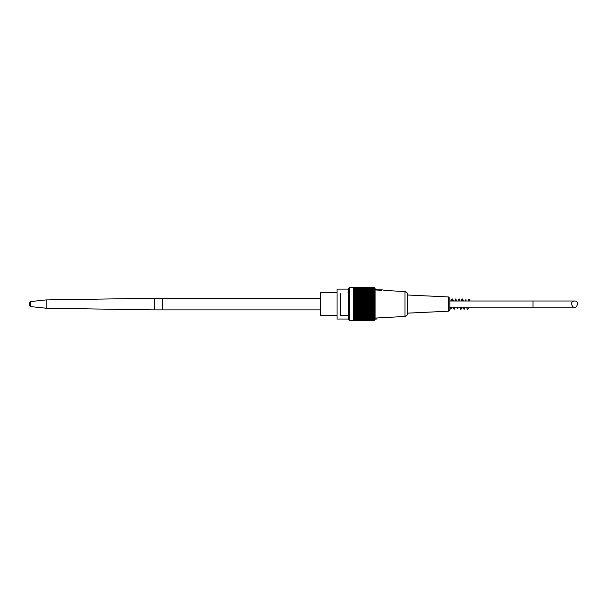 <?xml version="1.0" encoding="UTF-8"?>
<svg xmlns="http://www.w3.org/2000/svg" width="608" height="608" viewBox="0 0 608 608"><rect width="100%" height="100%" fill="white"/><g stroke="black" fill="none" stroke-linecap="round" stroke-linejoin="round"><path stroke-width="0.91" d="M337.037 292.524L320.416 292.524L320.416 315.628L337.037 315.628M532.988 300.998L449.89 300.998L574.537 300.998L532.988 300.998L532.988 307.154L449.89 307.154L449.89 309.715L449.89 298.437L448.461 296.947L407.504 295.002M348.506 292.699L348.004 292.706M348.506 315.301L340.526 315.301L340.526 314.389M340.526 293.732L340.526 315.301M349.501 320.538L348.506 319.542L348.506 288.458L349.501 287.462L349.501 320.538L353.491 320.538L353.491 287.508L374.118 287.523A62.495 42.058 0 0 1 374.596 287.979A61.818 45.722 -0 0 0 374.209 287.576A61.818 43.715 -0 0 1 374.596 287.964A61.818 43.715 -0 0 0 374.209 287.576L374.171 287.576M349.501 287.462L373.434 287.462M374.118 287.523A62.495 48.572 180 0 1 374.596 288.048A62.16 39.117 180 0 0 374.163 287.668A62.16 50.289 180 0 1 374.596 288.162A62.16 36.533 180 0 0 374.163 287.804A62.16 52.128 180 0 1 374.596 288.314A62.16 33.85 180 0 0 374.163 287.979A62.16 53.831 180 0 1 374.596 288.511A62.16 31.076 180 0 0 374.163 288.2A62.16 55.381 180 0 1 374.596 288.747A62.16 28.219 180 0 0 374.163 288.473A62.16 56.787 180 0 1 374.596 289.028A62.16 25.285 180 0 0 374.163 288.777A62.16 58.026 180 0 1 374.596 289.347A62.16 22.276 180 0 0 374.163 289.127A62.16 59.113 180 0 1 374.596 289.712A62.16 19.205 180 0 0 374.163 289.522A62.16 60.04 180 0 1 374.596 290.107A62.16 16.089 180 0 0 374.163 289.955A62.16 60.8 180 0 1 374.596 290.548A62.16 12.92 180 0 0 374.163 290.419A62.16 61.393 180 0 1 374.596 291.027A62.16 9.72 180 0 0 374.163 290.928A62.16 61.818 180 0 1 374.596 291.536A62.16 6.498 180 0 0 374.163 291.475A62.16 62.069 180 0 1 374.596 292.083A62.16 3.253 180 0 0 374.163 292.053A62.16 62.16 0 0 1 374.596 292.661L374.163 292.661A62.16 62.069 0 0 1 374.596 293.269A62.16 3.253 180 0 1 374.163 293.299A62.16 61.818 -0 0 1 374.596 293.907A62.16 6.498 180 0 1 374.163 293.968A62.16 61.393 -0 0 1 374.596 294.576A62.16 9.72 180 0 1 374.163 294.667A62.16 60.8 -0 0 1 374.596 295.268A62.16 12.92 180 0 1 374.163 295.389A62.16 60.04 0 0 1 374.596 295.982A62.16 16.089 180 0 1 374.163 296.142A62.16 59.113 0 0 1 374.596 296.719A62.16 19.205 180 0 1 374.163 296.909A62.16 58.026 -0 0 1 374.596 297.479A62.16 22.276 180 0 1 374.163 297.692A62.16 56.787 -0 0 1 374.596 298.254A62.16 25.285 180 0 1 374.163 298.498A62.16 55.381 -0 0 1 374.596 299.045A62.16 28.219 180 0 1 374.163 299.318A62.16 53.831 0 0 1 374.596 299.85A62.16 31.076 180 0 1 374.163 300.154A62.16 52.128 -0 0 1 374.596 300.664A62.16 33.85 180 0 1 374.163 300.998A62.16 50.289 0 0 1 374.596 301.492A62.16 36.533 180 0 1 374.163 301.849A62.16 48.306 -0 0 1 374.596 302.32A62.16 39.117 180 0 1 374.163 302.708A62.16 46.193 0 0 1 374.596 303.164A62.16 41.595 180 0 1 374.163 303.567A62.16 43.951 -0 0 1 374.596 304A62.16 43.951 180 0 1 374.163 304.433A62.16 41.595 -0 0 1 374.596 304.836A62.16 46.193 180 0 1 374.163 305.292A62.16 39.117 -0 0 1 374.596 305.68A62.16 48.306 180 0 1 374.163 306.151A62.16 36.533 -0 0 1 374.596 306.508A62.16 50.289 180 0 1 374.163 307.002A62.16 33.85 -0 0 1 374.596 307.336A62.16 52.128 180 0 1 374.163 307.846A62.16 31.076 -0 0 1 374.596 308.15A62.16 53.831 180 0 1 374.163 308.682A62.16 28.219 0 0 1 374.596 308.955A62.16 55.381 180 0 1 374.163 309.502A62.16 25.285 -0 0 1 374.596 309.746A62.16 56.787 180 0 1 374.163 310.308A62.16 22.276 -0 0 1 374.596 310.521A62.16 58.026 180 0 1 374.163 311.091A62.16 19.205 0 0 1 374.596 311.281A62.16 59.113 180 0 1 374.163 311.858A62.16 16.089 0 0 1 374.596 312.018A62.16 60.04 180 0 1 374.163 312.611A62.16 12.92 0 0 1 374.596 312.732A62.16 60.8 180 0 1 374.163 313.333A62.16 9.72 -0 0 1 374.596 313.424A62.16 61.393 180 0 1 374.163 314.032A62.16 6.498 0 0 1 374.596 314.093A62.16 61.818 180 0 1 374.163 314.701A62.16 3.253 -0 0 1 374.596 314.731A62.16 62.069 180 0 1 374.163 315.339L374.596 315.339A62.16 62.16 0 0 1 374.163 315.947A62.16 3.253 0 0 0 374.596 315.917A62.16 62.069 -0 0 1 374.163 316.525A62.16 6.498 -0 0 0 374.596 316.464A62.16 61.818 0 0 1 374.163 317.072A62.16 9.72 0 0 0 374.596 316.973A62.16 61.393 0 0 1 374.163 317.581A62.16 12.92 -0 0 0 374.596 317.452A62.16 60.8 0 0 1 374.163 318.045A62.16 16.089 -0 0 0 374.596 317.893A62.16 60.04 0 0 1 374.163 318.478A62.16 19.205 -0 0 0 374.596 318.288A62.16 59.113 -0 0 1 374.163 318.873A62.16 22.276 0 0 0 374.596 318.653A62.16 58.026 -0 0 1 374.163 319.223A62.16 25.285 0 0 0 374.596 318.972A62.16 56.787 -0 0 1 374.163 319.527A62.16 28.219 -0 0 0 374.596 319.253A62.16 55.381 0 0 1 374.163 319.8A62.16 31.076 0 0 0 374.596 319.489A62.16 53.831 0 0 1 374.163 320.021A62.16 33.85 0 0 0 374.596 319.686A62.16 52.128 0 0 1 374.163 320.196A62.16 36.533 0 0 0 374.596 319.838A62.16 50.289 -0 0 1 374.163 320.332A62.16 39.117 0 0 0 374.596 319.952A62.16 48.306 -0 0 1 374.163 320.424A62.16 41.595 0 0 0 374.596 320.013A62.16 46.193 0 0 1 374.163 320.469A62.16 43.951 0 0 0 374.596 320.036A62.16 43.951 0 0 1 374.163 320.469L353.491 320.469M374.596 287.964L375.098 288.458L375.098 319.542L374.596 320.036M374.163 287.668L353.491 287.668M374.163 287.804L353.491 287.804M374.163 287.979L353.491 287.979M374.163 288.2L353.491 288.2M374.163 288.473L353.491 288.473M374.163 288.777L353.491 288.777M374.163 289.127L353.491 289.127M374.163 289.522L353.491 289.522M374.163 289.955L353.491 289.955M374.163 290.419L353.491 290.419M374.163 290.928L353.491 290.928M374.163 291.475L353.491 291.475M374.163 292.053L353.491 292.053M374.163 292.661L353.491 292.661M374.163 293.299L353.491 293.299L374.596 293.269M353.491 293.907L374.596 293.907M374.163 293.968L353.491 293.968M353.491 294.576L374.596 294.576M374.163 294.667L353.491 294.667M353.491 295.268L374.596 295.268M374.163 295.389L353.491 295.389M353.491 295.982L374.596 295.982M374.163 296.142L353.491 296.142M353.491 296.719L374.596 296.719M374.163 296.909L353.491 296.909M353.491 297.479L374.596 297.479M374.163 297.692L353.491 297.692M353.491 298.254L374.596 298.254M374.163 298.498L353.491 298.498M353.491 299.045L374.596 299.045M374.163 299.318L353.491 299.318M353.491 299.85L374.596 299.85M374.163 300.154L353.491 300.154M353.491 300.664L374.596 300.664M374.163 300.998L353.491 300.998M353.491 301.492L374.596 301.492M374.163 301.849L353.491 301.849M353.491 302.32L374.596 302.32M374.163 302.708L353.491 302.708M353.491 303.164L374.596 303.164M374.163 303.567L353.491 303.567M353.491 304L374.596 304M374.163 304.433L353.491 304.433M353.491 304.836L374.596 304.836M374.163 305.292L353.491 305.292M353.491 305.68L374.596 305.68M374.163 306.151L353.491 306.151M353.491 306.508L374.596 306.508M374.163 307.002L353.491 307.002M353.491 307.336L374.596 307.336M374.163 307.846L353.491 307.846M353.491 308.15L374.596 308.15M374.163 308.682L353.491 308.682M353.491 308.955L374.596 308.955M374.163 309.502L353.491 309.502M353.491 309.746L374.596 309.746M374.163 310.308L353.491 310.308M353.491 310.521L374.596 310.521M374.163 311.091L353.491 311.091M353.491 311.281L374.596 311.281M374.163 311.858L353.491 311.858M353.491 312.018L374.596 312.018M374.163 312.611L353.491 312.611M353.491 312.732L374.596 312.732M374.163 313.333L353.491 313.333M353.491 313.424L374.596 313.424M374.163 314.032L353.491 314.032M353.491 314.093L374.596 314.093M374.163 314.701L353.491 314.701L374.596 314.731M374.163 315.339L353.491 315.339M374.163 315.947L353.491 315.947M374.163 316.525L353.491 316.525M374.163 317.072L353.491 317.072M374.163 317.581L353.491 317.581M374.163 318.045L353.491 318.045M374.163 318.478L353.491 318.478M374.163 318.873L353.491 318.873M374.163 319.223L353.491 319.223M374.163 319.527L353.491 319.527M374.163 319.8L353.491 319.8M374.163 320.021L353.491 320.021M374.163 320.196L353.491 320.196M374.163 320.332L353.491 320.332M374.163 320.424L353.491 320.424M405.004 291.559L405.004 316.464L375.098 318.083M385.73 290.54L405.004 291.536L407.504 293.2L407.504 314.8L405.004 316.464M375.098 289.948L379.749 290.206L375.098 289.948M381.581 290.305C382.865 290.335 382.865 290.335 381.581 290.305C382.865 290.335 382.865 290.335 381.581 290.305C382.865 290.335 382.865 290.335 381.581 290.305L379.749 290.206L381.581 290.305M391.552 290.806L391.05 290.898M386.171 290.708C392.73 291.072 392.73 291.072 386.171 290.708C384.94 290.396 384.94 290.396 386.171 290.708L391.552 290.708M385.35 290.502L382.242 289.872M375.098 289.872L381.581 289.872L375.098 289.872M449.89 309.715L448.461 311.205L407.504 313.15M320.416 309.89L162.526 309.89L162.526 298.262L154.219 298.262L154.219 309.89L162.526 309.89L162.526 298.262L320.416 298.262M375.098 289.119L376.922 289.119L376.922 289.872M376.922 317.984L376.922 319.033L375.098 319.033M348.506 289.119L337.037 289.119L337.037 319.033L348.506 319.033M30.4 306.569L30.4 301.583A4.157 4.157 0 0 0 30.4 306.569L46.193 308.233L46.193 299.919L154.219 298.262M448.461 311.205L448.461 296.947M532.988 307.154L574.537 307.154C576.589 308.621 579.85 300.922 574.537 300.998C569.042 301.074 572.759 308.59 574.537 307.154L532.988 307.154M468.935 300.998L468.692 299.888L469.475 299.888L469.224 300.998M468.449 307.154L468.122 308.651L467.347 309.221L466.397 307.154M470.106 300.998L469.011 298.931L468.054 300.998M463.95 307.154L463.699 308.264L464.489 308.271L464.238 307.154M463.463 300.998L462.604 298.946L461.799 299.364L461.411 300.998M462.293 300.998L462.042 299.888L462.832 299.888L462.582 300.998M461.799 307.154L461.236 309.039L460.704 309.221L459.747 307.154M457.307 307.154L457.056 308.264L457.847 308.264L457.596 307.154M456.813 300.998L455.719 298.931L454.761 300.998M455.643 300.998L455.392 299.888L456.182 299.888L455.932 300.998M455.149 307.154L454.298 309.206L453.492 308.788L453.097 307.154M453.978 307.154L453.735 308.264L454.518 308.264L454.267 307.154M453.492 300.998L452.633 298.946L451.828 299.349L451.44 300.998M463.068 307.154L463.456 308.788L464.261 309.206L465.12 307.154M465.903 300.998L466.154 299.888L465.363 299.888L465.614 300.998M449.89 307.808L450.931 309.214L451.828 307.154M452.61 300.998L452.861 299.881L452.063 299.888L452.322 300.998M449.89 299.638L450.163 300.998M450.946 307.154L451.197 308.264L450.406 308.264L450.657 307.154M460.628 307.154L460.378 308.264L461.168 308.264L460.917 307.154M460.134 300.998L459.283 298.946L458.478 299.356L458.082 300.998M46.193 308.233L154.219 309.89M30.4 301.583L46.193 299.919"/></g></svg>
